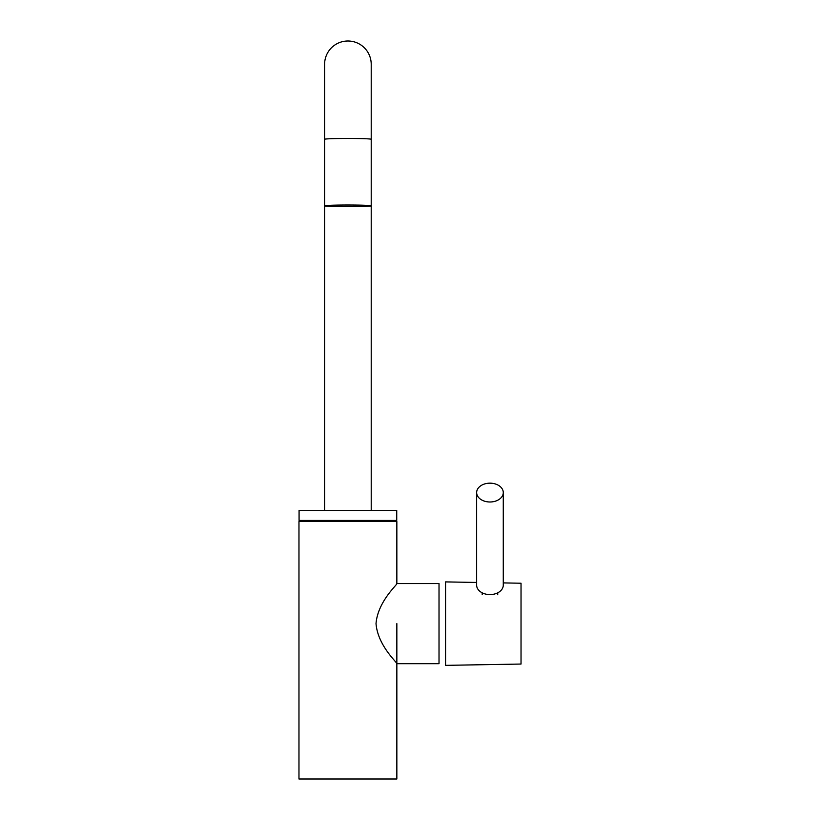<?xml version="1.0" encoding="UTF-8"?>
<svg xmlns="http://www.w3.org/2000/svg" width="820" height="820" viewBox="0 0 820 820"><rect width="100%" height="100%" fill="white"/><g stroke="black" fill="none" stroke-linecap="round" stroke-linejoin="round"><path stroke-width="1.23" d="M396.849 663.698L439.018 663.698L439.018 583.573L396.849 583.573L396.849 521.53L298.972 521.53L298.972 779L396.849 779L396.849 623.63M376.021 623.63C377.815 601.234 397.761 584.332 396.849 583.573C397.864 584.219 377.784 601.255 376.021 623.63C377.815 646.027 397.772 662.939 396.849 663.698C397.864 663.052 377.815 646.057 376.021 623.63M476.645 582.446L445.567 581.903L445.567 665.358L521.028 664.046L521.028 583.225L503.275 582.907M476.645 492.584A13.315 9.42 180 0 1 489.96 483.164A13.315 9.42 180 0 1 503.275 492.584L503.275 585.183A13.315 9.42 180 0 1 489.96 594.592A13.315 9.42 180 0 1 476.645 585.183L476.645 492.584A13.315 9.42 180 0 0 489.96 501.994A13.315 9.42 180 0 0 503.275 492.584M497.73 592.829L497.73 594.766M482.191 592.829L482.191 594.582M324.607 510.429L324.607 205.82A23.308 0.81 180 0 0 347.905 206.64A23.308 0.81 180 0 0 371.214 205.82A23.308 0.81 180 0 0 347.905 205.01A23.308 0.81 180 0 0 324.607 205.82L324.607 139.277A23.308 0.81 180 0 1 347.905 138.467A23.308 0.81 180 0 1 371.214 139.277L371.214 64.308A23.308 23.308 0 0 0 347.905 41A23.308 23.308 0 0 0 324.607 64.308L324.607 64.308A23.308 23.308 0 0 1 347.905 41A23.308 23.308 0 0 0 324.607 64.308A23.308 23.308 0 0 1 347.905 41A23.308 23.308 0 0 1 371.214 64.308L371.214 141.993M396.736 510.429L299.074 510.429L299.074 520.423L396.736 520.423L396.736 510.429M371.214 139.277L371.214 510.429M324.607 139.277L324.607 64.308"/></g></svg>
